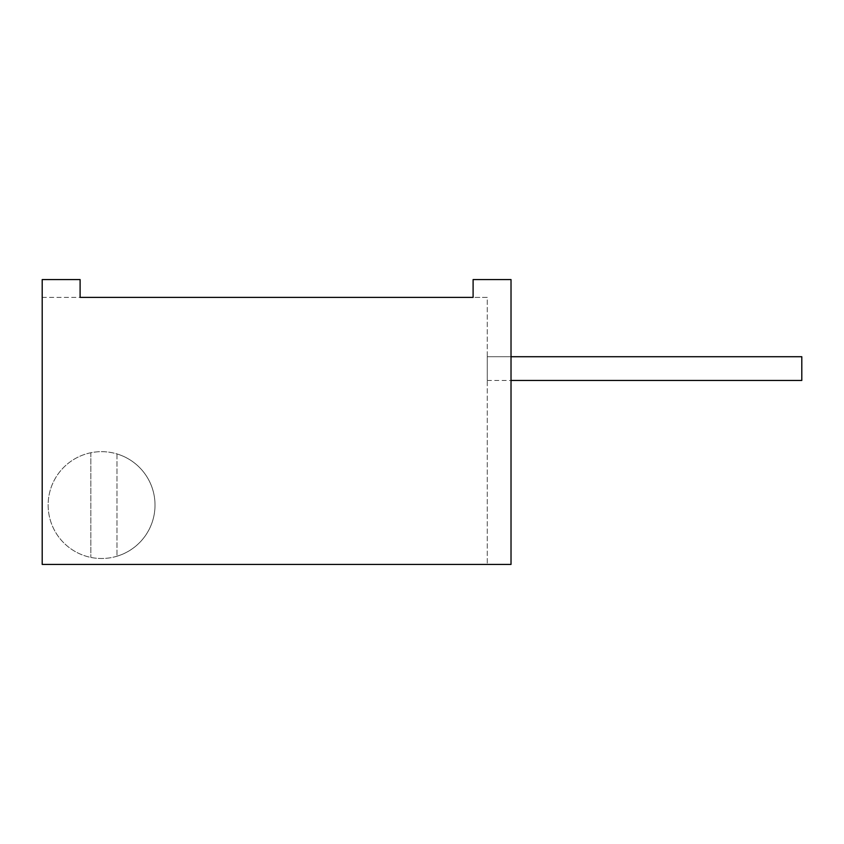 <?xml version="1.0" encoding="UTF-8"?>
<svg xmlns="http://www.w3.org/2000/svg" width="844" height="844" viewBox="0 0 844 844"><rect width="100%" height="100%" fill="white"/><g stroke="black" fill="none" stroke-linecap="round" stroke-linejoin="round"><path stroke-width="0.63" stroke-dasharray="4.22 3.17" d="M42.2 297.383L473.104 297.383L473.104 279.575L511.021 279.575L473.104 279.575L511.021 279.575L511.021 564.425L42.2 564.425L42.2 279.575L80.106 279.575L42.2 279.575L80.106 279.575L80.106 297.383L80.106 279.575L80.106 297.383L42.2 297.383L42.2 279.575L42.2 297.383M487.273 297.383L473.104 297.383L473.104 279.575L473.104 297.383L487.273 297.383L487.273 564.425L487.273 297.383M511.021 564.425L511.021 279.575L511.021 564.425M116.978 453.945L116.978 556.217L116.978 453.945A53.404 53.404 0 0 1 101.544 558.496A53.404 53.404 0 0 1 48.14 505.081A53.404 53.404 0 0 1 101.544 451.667A53.404 53.404 0 0 1 116.968 556.217M116.978 556.217A53.404 53.404 0 0 1 48.14 505.081A53.404 53.404 0 0 1 116.968 453.945M90.857 452.753L90.857 557.409L90.857 452.753M511.021 380.454L801.8 380.454L801.8 356.717L801.8 380.454L801.8 356.717L801.8 380.454L801.8 356.717L487.273 356.717L487.273 380.454L487.273 356.717L487.273 380.454L487.273 356.717L487.273 380.454L487.273 356.717L511.021 356.717M487.273 380.454L801.8 380.454M487.273 356.717L801.8 356.717"/><path stroke-width="1.27" d="M473.104 297.383L80.106 297.383L80.106 279.575L42.2 279.575L42.2 564.425L511.021 564.425L511.021 279.575L473.104 279.575L473.104 297.383M511.021 380.454L801.8 380.454L801.8 356.717L511.021 356.717"/></g></svg>
